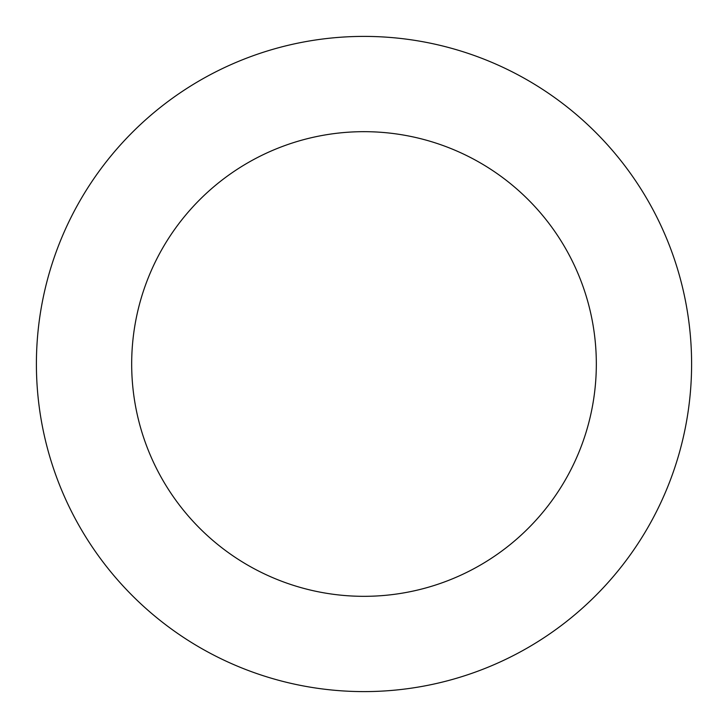 <?xml version="1.0" encoding="UTF-8"?>
<svg xmlns="http://www.w3.org/2000/svg" width="728" height="728" viewBox="0 0 728 728"><rect width="100%" height="100%" fill="white"/><g stroke="black" fill="none" stroke-linecap="round" stroke-linejoin="round"><path stroke-width="1.09" d="M131.677 364A232.323 232.323 0 0 1 480.161 162.799A232.323 232.323 0 0 1 480.161 565.201A232.323 232.323 0 0 1 131.677 364M36.4 364A327.6 327.6 0 0 1 527.8 80.289A327.6 327.6 0 0 1 527.8 647.711A327.6 327.6 0 0 1 36.4 364"/></g></svg>
